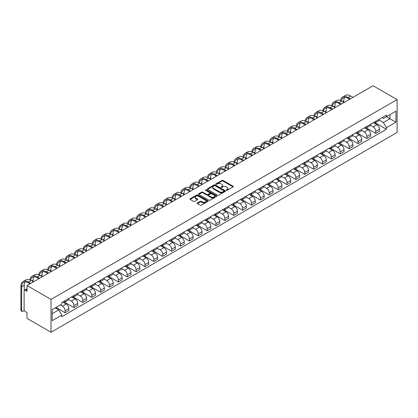 <?xml version="1.0" encoding="UTF-8"?>
<svg xmlns="http://www.w3.org/2000/svg" width="418" height="418" viewBox="0 0 418 418"><rect width="100%" height="100%" fill="white"/><g stroke="black" fill="none" stroke-linecap="round" stroke-linejoin="round"><path stroke-width="0.63" d="M226.357 190.315A0.554 0.319 0 0 0 227.136 190.315L233.072 186.893A0.789 0.455 0 0 0 233.301 186.569A0.789 0.455 0 0 0 233.072 186.245L223.019 180.44A0.789 0.455 0 0 0 221.901 180.44L215.97 183.868A0.554 0.319 0 0 0 216.749 184.317L217.517 183.878A2.529 1.458 0 0 1 221.091 183.878L221.932 184.359A2.529 1.458 0 0 1 222.669 185.393A2.529 1.458 0 0 1 221.932 186.423L221.164 186.867A0.554 0.319 0 0 0 221.942 187.316L222.71 186.872A2.529 1.458 0 0 1 226.284 186.872L227.126 187.358A2.529 1.458 0 0 1 227.862 188.393A2.529 1.458 0 0 1 227.126 189.422L226.357 189.866A0.554 0.319 0 0 0 226.357 190.315L226.357 189.866M197.385 202.949A0.789 0.455 0 0 0 197.15 203.273A0.789 0.455 0 0 0 197.385 203.592L200.206 205.222A0.789 0.455 0 0 0 201.319 205.222L207.913 201.419A0.789 0.455 0 0 0 208.143 201.095A0.789 0.455 0 0 0 207.913 200.771L197.86 194.971A0.789 0.455 0 0 0 196.742 194.971L190.148 198.775A0.789 0.455 0 0 0 189.918 199.093A0.789 0.455 0 0 0 190.148 199.417L193.555 201.387A0.789 0.455 0 0 0 194.673 201.387L197.495 199.757A0.789 0.455 0 0 0 197.724 199.433A0.789 0.455 0 0 0 197.495 199.114L195.807 198.137A2.111 1.217 0 0 1 195.185 197.275A2.111 1.217 0 0 1 196.491 196.146A2.111 1.217 0 0 1 198.796 196.413L205.41 200.232A2.111 1.217 0 0 1 206.032 201.095A2.111 1.217 0 0 1 204.726 202.223A2.111 1.217 0 0 1 202.422 201.957L201.319 201.319A0.789 0.455 0 0 0 200.206 201.319L197.385 202.949L197.385 203.592M51.027 299.408L27.018 285.541L373.086 85.742L397.1 99.604L51.027 299.408L51.027 332.258L397.1 132.459L397.1 99.604M217.574 195.196A0.789 0.455 0 0 0 218.692 195.196L225.281 191.387A0.789 0.455 0 0 0 225.511 191.068A0.789 0.455 0 0 0 225.281 190.744L215.228 184.939A0.789 0.455 0 0 0 214.11 184.939L207.521 188.743A0.789 0.455 0 0 0 207.291 189.067A0.789 0.455 0 0 0 207.521 189.391L217.574 195.196M205.813 190.436A0.554 0.319 0 0 1 206.377 190.514L206.377 189.856L216.597 195.76A0.789 0.455 0 0 1 216.827 196.079A0.789 0.455 0 0 1 216.597 196.403L210.008 200.206A0.789 0.455 0 0 1 208.89 200.206L198.837 194.407L198.837 193.759A0.789 0.455 0 0 0 198.602 194.083A0.789 0.455 0 0 0 198.837 194.407M198.837 193.759L201.654 192.128A0.789 0.455 0 0 1 202.772 192.128L206.853 194.485A0.789 0.455 0 0 0 207.965 194.485L209.836 193.403A0.789 0.455 0 0 0 210.071 193.079A0.789 0.455 0 0 0 209.836 192.761L205.593 190.31A0.554 0.319 0 0 1 206.377 189.856M27.018 285.541L27.018 291.356L25.252 290.338A1.609 0.93 -120 0 0 24.448 290.259A1.609 0.93 -120 0 0 24.113 290.996L24.113 309.592A1.609 0.93 -120 0 0 25.252 311.562L27.018 312.58L27.018 318.396L51.027 332.258M375.761 121.288A3.699 2.137 60 0 1 374.993 122.949L378.75 120.781A3.699 2.137 -120 0 0 379.518 119.12M370.432 125.275L373.143 126.837A3.699 2.137 60 0 1 375.761 131.372L379.518 129.204A3.699 2.137 -120 0 0 376.9 124.668L374.214 123.117M379.518 129.204L379.518 131.21L375.761 133.379L366.346 127.939M374.993 122.949A3.699 2.137 60 0 1 373.175 122.782M375.761 131.372L375.761 133.379M366.884 126.414A3.699 2.137 60 0 1 366.121 128.075L369.873 125.907A3.699 2.137 -120 0 0 370.641 124.245M357.474 133.065L366.884 138.499L370.641 136.331L370.641 134.33A3.699 2.137 -120 0 0 368.023 129.794L365.337 128.242M366.121 128.075A3.699 2.137 60 0 1 364.297 127.908M361.554 130.395L364.266 131.963A3.699 2.137 60 0 1 366.884 136.498L366.884 138.499M358.007 131.534A3.699 2.137 60 0 1 357.244 133.196L361 131.027A3.699 2.137 -120 0 0 361.763 129.366M348.596 138.191L358.007 143.625L361.763 141.456L361.763 139.455A3.699 2.137 -120 0 0 359.146 134.92L356.46 133.368M357.244 133.196A3.699 2.137 60 0 1 355.42 133.028M352.677 135.521L355.394 137.088A3.699 2.137 60 0 1 358.007 141.624L358.007 143.625M349.135 136.66A3.699 2.137 60 0 1 348.366 138.321L352.123 136.153A3.699 2.137 -120 0 0 352.886 134.491M339.719 143.317L349.135 148.751L352.886 146.582L352.886 144.581A3.699 2.137 -120 0 0 350.268 140.046L347.583 138.494M348.366 138.321A3.699 2.137 60 0 1 346.543 138.154M343.805 140.647L346.517 142.214A3.699 2.137 60 0 1 349.135 146.744L349.135 148.751M340.257 141.786A3.699 2.137 60 0 1 339.489 143.447L343.246 141.279A3.699 2.137 -120 0 0 344.009 139.617M330.842 148.442L340.257 153.876L344.014 151.708L344.014 149.701A3.699 2.137 -120 0 0 341.396 145.171L338.705 143.62M339.489 143.447A3.699 2.137 60 0 1 337.666 143.28M334.928 145.772L337.639 147.34A3.699 2.137 60 0 1 340.257 151.87L340.257 153.876M331.38 146.911A3.699 2.137 60 0 1 330.612 148.573L334.369 146.404A3.699 2.137 -120 0 0 335.137 144.743M321.964 153.563L331.38 159.002L335.137 156.834L335.137 154.827A3.699 2.137 -120 0 0 332.519 150.297L329.828 148.74M330.612 148.573A3.699 2.137 60 0 1 328.788 148.406M326.05 150.898L328.762 152.46A3.699 2.137 60 0 1 331.38 156.996L331.38 159.002M322.503 152.037A3.699 2.137 60 0 1 321.735 153.699L325.491 151.53A3.699 2.137 -120 0 0 326.259 149.869M313.087 158.688L322.503 164.122L326.259 161.959L326.259 159.953A3.699 2.137 -120 0 0 323.642 155.418L320.951 153.866M321.735 153.699A3.699 2.137 60 0 1 319.916 153.531M317.173 156.024L319.885 157.586A3.699 2.137 60 0 1 322.503 162.121L322.503 164.122M313.625 157.163A3.699 2.137 60 0 1 312.857 158.824L316.614 156.656A3.699 2.137 -120 0 0 317.382 154.994M304.21 163.814L313.625 169.248L317.382 167.08L317.382 165.079A3.699 2.137 -120 0 0 314.764 160.543L312.079 158.992M312.857 158.824A3.699 2.137 60 0 1 311.039 158.657M308.296 161.144L311.008 162.712A3.699 2.137 60 0 1 313.625 167.247L313.625 169.248M304.748 162.283A3.699 2.137 60 0 1 303.985 163.945L307.737 161.776A3.699 2.137 -120 0 0 308.505 160.115M295.338 168.94L304.748 174.374L308.505 172.206L308.505 170.204A3.699 2.137 -120 0 0 305.887 165.669L303.202 164.117M303.985 163.945A3.699 2.137 60 0 1 302.162 163.778M299.419 166.27L302.13 167.837A3.699 2.137 60 0 1 304.748 172.373L304.748 174.374M295.871 167.409A3.699 2.137 60 0 1 295.108 169.071L298.865 166.902A3.699 2.137 -120 0 0 299.628 165.241M286.461 174.066L295.871 179.5L299.628 177.331L299.628 175.325A3.699 2.137 -120 0 0 297.01 170.795L294.324 169.243M295.108 169.071A3.699 2.137 60 0 1 293.284 168.903M290.541 171.396L293.258 172.963A3.699 2.137 60 0 1 295.871 177.493L295.871 179.5M286.999 172.535A3.699 2.137 60 0 1 286.231 174.196L289.987 172.028A3.699 2.137 -120 0 0 290.75 170.366M277.583 179.191L286.999 184.625L290.75 182.457L290.75 180.451A3.699 2.137 -120 0 0 288.133 175.921L285.447 174.369M286.231 174.196A3.699 2.137 60 0 1 284.407 174.029M281.669 176.521L284.381 178.089A3.699 2.137 60 0 1 286.999 182.619L286.999 184.625M278.122 177.66A3.699 2.137 60 0 1 277.353 179.322L281.11 177.154A3.699 2.137 -120 0 0 281.873 175.492M268.706 184.312L278.122 189.751L281.878 187.583L281.878 185.576A3.699 2.137 -120 0 0 279.261 181.041L276.57 179.489M277.353 179.322A3.699 2.137 60 0 1 275.53 179.155M272.792 181.647L275.504 183.209A3.699 2.137 60 0 1 278.122 187.745L278.122 189.751M269.244 182.786A3.699 2.137 60 0 1 268.476 184.448L272.233 182.279A3.699 2.137 -120 0 0 273.001 180.618M259.829 189.438L269.244 194.872L273.001 192.703L273.001 190.702A3.699 2.137 -120 0 0 270.383 186.167L267.692 184.615M268.476 184.448A3.699 2.137 60 0 1 266.653 184.281M263.915 186.773L266.627 188.335A3.699 2.137 60 0 1 269.244 192.87L269.244 194.872M260.367 187.912A3.699 2.137 60 0 1 259.599 189.573L263.356 187.405A3.699 2.137 -120 0 0 264.124 185.744M250.952 194.563L260.367 199.997L264.124 197.829L264.124 195.828A3.699 2.137 -120 0 0 261.506 191.292L258.815 189.741M259.599 189.573A3.699 2.137 60 0 1 257.781 189.406M255.037 191.893L257.749 193.461A3.699 2.137 60 0 1 260.367 197.996L260.367 199.997M251.49 193.032A3.699 2.137 60 0 1 250.722 194.694L254.478 192.526A3.699 2.137 -120 0 0 255.246 190.864M242.074 199.689L251.49 205.123L255.246 202.955L255.246 200.953A3.699 2.137 -120 0 0 252.629 196.418L249.943 194.866M250.722 194.694A3.699 2.137 60 0 1 248.903 194.527M246.16 197.019L248.872 198.587A3.699 2.137 60 0 1 251.49 203.122L251.49 205.123M242.612 198.158A3.699 2.137 60 0 1 241.85 199.82L245.601 197.651A3.699 2.137 -120 0 0 246.369 195.99M233.202 204.815L242.612 210.249L246.369 208.08L246.369 206.074A3.699 2.137 -120 0 0 243.751 201.544L241.066 199.992M241.85 199.82A3.699 2.137 60 0 1 240.026 199.652M237.283 202.145L239.995 203.712A3.699 2.137 60 0 1 242.612 208.242L242.612 210.249M233.735 203.284A3.699 2.137 60 0 1 232.972 204.945L236.724 202.777A3.699 2.137 -120 0 0 237.492 201.115M224.325 209.94L233.735 215.374L237.492 213.206L237.492 211.2A3.699 2.137 -120 0 0 234.874 206.67L232.189 205.118M232.972 204.945A3.699 2.137 60 0 1 231.149 204.778M228.406 207.271L231.123 208.838A3.699 2.137 60 0 1 233.735 213.368L233.735 215.374M224.863 208.41A3.699 2.137 60 0 1 224.095 210.071L227.852 207.903A3.699 2.137 -120 0 0 228.615 206.241M215.448 215.061L224.863 220.5L228.615 218.332L228.615 216.325A3.699 2.137 -120 0 0 225.997 211.79L223.311 210.238M224.095 210.071A3.699 2.137 60 0 1 222.271 209.904M219.534 212.396L222.245 213.959A3.699 2.137 60 0 1 224.863 218.494L224.863 220.5M215.986 213.535A3.699 2.137 60 0 1 215.218 215.197L218.975 213.028A3.699 2.137 -120 0 0 219.737 211.367M206.57 220.187L215.986 225.621L219.743 223.452L219.743 221.451A3.699 2.137 -120 0 0 217.125 216.916L214.434 215.364M215.218 215.197A3.699 2.137 60 0 1 213.394 215.03M210.656 217.522L213.368 219.084A3.699 2.137 60 0 1 215.986 223.62L215.986 225.621M207.109 218.656A3.699 2.137 60 0 1 206.34 220.317L210.097 218.154A3.699 2.137 -120 0 0 210.865 216.493M197.693 225.312L207.109 230.746L210.865 228.578L210.865 226.577A3.699 2.137 -120 0 0 208.248 222.042L205.557 220.49M206.34 220.317A3.699 2.137 60 0 1 204.517 220.155M201.779 222.642L204.491 224.21A3.699 2.137 60 0 1 207.109 228.745L207.109 230.746M198.231 223.782A3.699 2.137 60 0 1 197.463 225.443L201.22 223.275A3.699 2.137 -120 0 0 201.988 221.613M188.816 230.438L198.231 235.872L201.988 233.704L201.988 231.703A3.699 2.137 -120 0 0 199.37 227.167L196.679 225.615M197.463 225.443A3.699 2.137 60 0 1 195.645 225.276M192.902 227.768L195.614 229.336A3.699 2.137 60 0 1 198.231 233.871L198.231 235.872M189.354 228.907A3.699 2.137 60 0 1 188.586 230.569L192.343 228.4A3.699 2.137 -120 0 0 193.111 226.739M179.939 235.564L189.354 240.998L193.111 238.83L193.111 236.823A3.699 2.137 -120 0 0 190.493 232.293L187.807 230.741M188.586 230.569A3.699 2.137 60 0 1 186.768 230.402M184.024 232.894L186.736 234.461A3.699 2.137 60 0 1 189.354 238.991L189.354 240.998M180.477 234.033A3.699 2.137 60 0 1 179.714 235.695L183.465 233.526A3.699 2.137 -120 0 0 184.233 231.865M171.066 240.684L180.477 246.124L184.233 243.955L184.233 241.949A3.699 2.137 -120 0 0 181.616 237.419L178.93 235.867M179.714 235.695A3.699 2.137 60 0 1 177.89 235.527M175.147 238.02L177.859 239.587A3.699 2.137 60 0 1 180.477 244.117L180.477 246.124M171.599 239.159A3.699 2.137 60 0 1 170.837 240.82L174.588 238.652A3.699 2.137 -120 0 0 175.356 236.99M162.189 245.81L171.599 251.249L175.356 249.081L175.356 247.075A3.699 2.137 -120 0 0 172.738 242.539L170.053 240.987M170.837 240.82A3.699 2.137 60 0 1 169.013 240.653M166.27 243.145L168.987 244.708A3.699 2.137 60 0 1 171.599 249.243L171.599 251.249M162.727 244.284A3.699 2.137 60 0 1 161.959 245.946L165.716 243.778A3.699 2.137 -120 0 0 166.479 242.116M153.312 250.936L162.727 256.37L166.479 254.201L166.479 252.2A3.699 2.137 -120 0 0 163.861 247.665L161.176 246.113M161.959 245.946A3.699 2.137 60 0 1 160.136 245.779M157.398 248.266L160.11 249.833A3.699 2.137 60 0 1 162.727 254.369L162.727 256.37M153.85 249.405A3.699 2.137 60 0 1 153.082 251.066L156.839 248.898A3.699 2.137 -120 0 0 157.602 247.237M144.435 256.062L153.85 261.496L157.607 259.327L157.607 257.326A3.699 2.137 -120 0 0 154.989 252.791L152.298 251.239M153.082 251.066A3.699 2.137 60 0 1 151.259 250.899M148.521 253.392L151.232 254.959A3.699 2.137 60 0 1 153.85 259.494L153.85 261.496M144.973 254.531A3.699 2.137 60 0 1 144.205 256.192L147.962 254.024A3.699 2.137 -120 0 0 148.73 252.362M135.557 261.187L144.973 266.621L148.73 264.453L148.73 262.452A3.699 2.137 -120 0 0 146.112 257.916L143.421 256.365M144.205 256.192A3.699 2.137 60 0 1 142.381 256.025M139.643 258.517L142.355 260.085A3.699 2.137 60 0 1 144.973 264.615L144.973 266.621M136.096 259.656A3.699 2.137 60 0 1 135.327 261.318L139.084 259.15A3.699 2.137 -120 0 0 139.852 257.488M126.68 266.313L136.096 271.747L139.852 269.579L139.852 267.572A3.699 2.137 -120 0 0 137.235 263.042L134.544 261.49M135.327 261.318A3.699 2.137 60 0 1 133.509 261.151M130.766 263.643L133.478 265.211A3.699 2.137 60 0 1 136.096 269.741L136.096 271.747M127.218 264.782A3.699 2.137 60 0 1 126.45 266.444L130.207 264.275A3.699 2.137 -120 0 0 130.975 262.614M117.803 271.434L127.218 276.873L130.975 274.704L130.975 272.698A3.699 2.137 -120 0 0 128.357 268.168L125.672 266.616M126.45 266.444A3.699 2.137 60 0 1 124.632 266.276M121.889 268.769L124.601 270.331A3.699 2.137 60 0 1 127.218 274.866L127.218 276.873M118.341 269.908A3.699 2.137 60 0 1 117.578 271.569L121.33 269.401A3.699 2.137 -120 0 0 122.098 267.739M108.931 276.559L118.341 281.998L122.098 279.83L122.098 277.824A3.699 2.137 -120 0 0 119.48 273.288L116.794 271.737M117.578 271.569A3.699 2.137 60 0 1 115.755 271.402M113.012 273.894L115.723 275.457A3.699 2.137 60 0 1 118.341 279.992L118.341 281.998M109.464 275.034A3.699 2.137 60 0 1 108.701 276.695L112.452 274.527A3.699 2.137 -120 0 0 113.221 272.865M100.054 281.685L109.464 287.119L113.221 284.951L113.221 282.949A3.699 2.137 -120 0 0 110.603 278.414L107.917 276.862M108.701 276.695A3.699 2.137 60 0 1 106.877 276.528M104.134 279.015L106.851 280.582A3.699 2.137 60 0 1 109.464 285.118L109.464 287.119M100.592 280.154A3.699 2.137 60 0 1 99.824 281.816L103.58 279.647A3.699 2.137 -120 0 0 104.343 277.986M91.176 286.811L100.592 292.245L104.343 290.076L104.343 288.075A3.699 2.137 -120 0 0 101.726 283.54L99.04 281.988M99.824 281.816A3.699 2.137 60 0 1 98 281.648M95.262 284.141L97.974 285.708A3.699 2.137 60 0 1 100.592 290.244L100.592 292.245M91.714 285.28A3.699 2.137 60 0 1 90.946 286.941L94.703 284.773A3.699 2.137 -120 0 0 95.466 283.111M82.299 291.936L91.714 297.37L95.466 295.202L95.466 293.196A3.699 2.137 -120 0 0 92.853 288.666L90.163 287.114M90.946 286.941A3.699 2.137 60 0 1 89.123 286.774M86.385 289.266L89.097 290.834A3.699 2.137 60 0 1 91.714 295.364L91.714 297.37M82.837 290.405A3.699 2.137 60 0 1 82.069 292.067L85.826 289.899A3.699 2.137 -120 0 0 86.594 288.237M73.422 297.062L82.837 302.496L86.594 300.328L86.594 298.321A3.699 2.137 -120 0 0 83.976 293.791L81.285 292.239M82.069 292.067A3.699 2.137 60 0 1 80.246 291.9M77.508 294.392L80.219 295.96A3.699 2.137 60 0 1 82.837 300.49L82.837 302.496M73.96 295.531A3.699 2.137 60 0 1 73.192 297.193L76.949 295.024A3.699 2.137 -120 0 0 77.717 293.363M64.544 302.183L73.96 307.622L77.717 305.453L77.717 303.447A3.699 2.137 -120 0 0 75.099 298.912L72.408 297.36M73.192 297.193A3.699 2.137 60 0 1 71.373 297.026M68.63 299.518L71.342 301.08A3.699 2.137 60 0 1 73.96 305.615L73.96 307.622M65.083 300.657A3.699 2.137 60 0 1 64.315 302.318L68.071 300.15A3.699 2.137 -120 0 0 68.839 298.489M55.949 307.47L65.083 312.742L68.839 310.579L68.839 308.573A3.699 2.137 -120 0 0 66.222 304.038L63.536 302.486M64.315 302.318A3.699 2.137 60 0 1 62.496 302.151M60.302 304.957L62.465 306.206A3.699 2.137 60 0 1 65.083 310.741L65.083 312.742M382.052 117.657L383.384 118.43L395.961 111.167L389.931 114.652L389.931 118.722L383.384 122.5L379.309 120.149M52.166 313.73L58.708 309.952L61.728 315.177L52.166 320.695L52.166 309.654L61.728 304.137L61.728 302.595L386.404 115.143L386.404 116.69L395.961 122.208L386.404 127.725L383.384 122.5M395.961 111.167L395.961 122.208M61.728 315.177L61.728 316.719L386.404 129.272L386.404 127.725M58.708 309.952L55.181 307.914M375.223 122.814L386.404 129.272M226.577 190.394L227.126 190.08A2.529 1.458 0 0 0 227.862 189.046L227.862 188.393M222.669 185.393L222.669 186.047A2.529 1.458 0 0 1 221.932 187.081L221.383 187.395M233.072 186.245L233.072 186.893L223.019 181.099A0.789 0.455 0 0 0 221.901 181.099L216.19 184.395M225.281 190.744L225.281 191.387L215.228 185.597A0.789 0.455 0 0 0 214.11 185.597L207.532 189.396M223.886 191.292A0.554 0.319 0 0 0 223.886 190.843L215.061 185.744A0.554 0.319 0 0 0 214.277 185.744L213.467 186.214A2.529 1.458 0 0 0 212.731 187.243A2.529 1.458 0 0 0 213.467 188.278L219.502 191.757A2.529 1.458 0 0 0 223.076 191.757L223.886 191.292L223.886 191.951A0.554 0.319 0 0 0 224.048 191.726L224.048 191.068M212.731 187.243L212.731 187.901A2.529 1.458 0 0 0 213.467 188.936L213.467 188.278M223.886 191.951L223.076 192.416A2.529 1.458 0 0 1 219.502 192.416L213.467 188.936M198.848 194.412L201.654 192.787L201.654 192.128M210.071 193.079L210.071 193.738A0.789 0.455 0 0 1 209.836 194.062L207.965 195.143A0.789 0.455 0 0 1 206.853 195.143L202.772 192.787A0.789 0.455 0 0 0 201.654 192.787M206.377 190.514L216.587 196.408M211.08 196.925A2.111 1.217 0 0 0 213.384 197.191A2.111 1.217 0 0 0 214.69 196.063A2.111 1.217 0 0 0 214.068 195.201L211.738 193.858A0.789 0.455 0 0 0 210.62 193.858L208.749 194.934A0.789 0.455 0 0 0 208.519 195.258A0.789 0.455 0 0 0 208.749 195.582L211.08 196.925L211.08 197.583A2.111 1.217 0 0 0 213.384 197.85A2.111 1.217 0 0 0 214.69 196.721L214.69 196.063M208.519 195.258L208.519 195.917A0.789 0.455 0 0 0 208.749 196.241L208.749 195.582M211.08 197.583L208.749 196.241M206.032 201.095L206.032 201.753A2.111 1.217 0 0 1 204.726 202.882A2.111 1.217 0 0 1 202.422 202.615L201.319 201.978A0.789 0.455 0 0 0 200.206 201.978L197.395 203.603M195.185 197.275L195.185 197.933A2.111 1.217 0 0 0 195.807 198.796L195.807 198.137M197.484 199.762L195.807 198.796M207.913 200.771L207.913 201.419L197.86 195.624A0.789 0.455 0 0 0 196.742 195.624L190.159 199.423M341.318 100.89A9.656 5.575 60 0 1 343.194 97.896A9.656 5.575 60 0 1 348.022 98.371L349.615 99.291M352.975 97.352L350.639 96.009A10.701 6.181 -120 0 0 345.289 95.476L342.671 96.986A10.701 6.181 -120 0 0 340.555 100.545M350.357 98.867L348.022 97.519A10.701 6.181 -120 0 0 342.671 96.986M340.456 104.254L340.456 104.584M343.81 102.316L343.81 100.806A9.656 5.575 60 0 1 344.683 97.451M332.441 106.015A9.656 5.575 60 0 1 334.316 103.021A9.656 5.575 60 0 1 339.144 103.497L340.738 104.416M344.098 102.478L341.762 101.13A10.701 6.181 -120 0 0 336.412 100.602L333.794 102.112A10.701 6.181 -120 0 0 331.678 105.67M341.48 103.988L339.144 102.645A10.701 6.181 -120 0 0 333.794 102.112M331.578 109.38L331.578 109.704M334.938 107.442L334.938 105.926A9.656 5.575 60 0 1 335.806 102.577M323.563 111.141A9.656 5.575 60 0 1 325.444 108.142A9.656 5.575 60 0 1 330.272 108.623L331.861 109.542M335.22 107.604L332.89 106.256A10.701 6.181 -120 0 0 327.534 105.728L324.917 107.238A10.701 6.181 -120 0 0 322.8 110.796M332.603 109.114L330.272 107.771A10.701 6.181 -120 0 0 324.917 107.238M322.701 114.501L322.701 114.83M326.061 112.562L326.061 111.052A9.656 5.575 60 0 1 326.933 107.703M314.691 116.267A9.656 5.575 60 0 1 316.567 113.268A9.656 5.575 60 0 1 321.395 113.748L322.989 114.668M326.343 112.729L324.013 111.381A10.701 6.181 -120 0 0 318.657 110.854L316.045 112.364A10.701 6.181 -120 0 0 313.923 115.922M323.725 114.239L321.395 112.891A10.701 6.181 -120 0 0 316.045 112.364M313.824 119.626L313.824 119.956M317.184 117.688L317.184 116.178A9.656 5.575 60 0 1 318.056 112.829M305.814 121.387A9.656 5.575 60 0 1 307.69 118.393A9.656 5.575 60 0 1 312.518 118.874L314.111 119.794M317.466 117.855L315.135 116.507A10.701 6.181 -120 0 0 309.785 115.974L307.167 117.489A10.701 6.181 -120 0 0 305.046 121.042M314.848 119.365L312.518 118.017A10.701 6.181 -120 0 0 307.167 117.489M304.947 124.752L304.947 125.081M308.306 122.814L308.306 121.304A9.656 5.575 60 0 1 309.179 117.949M296.937 126.513A9.656 5.575 60 0 1 298.813 123.519A9.656 5.575 60 0 1 303.64 123.994L305.234 124.914M308.589 122.981L306.258 121.633A10.701 6.181 -120 0 0 300.908 121.1L298.29 122.615A10.701 6.181 -120 0 0 296.169 126.168M305.971 124.491L303.64 123.143A10.701 6.181 -120 0 0 298.29 122.615M296.075 129.878L296.075 130.207M299.429 127.939L299.429 126.429A9.656 5.575 60 0 1 300.302 123.075M288.059 131.639A9.656 5.575 60 0 1 289.935 128.645A9.656 5.575 60 0 1 294.763 129.12L296.357 130.04M299.716 128.101L297.381 126.758A10.701 6.181 -120 0 0 292.03 126.226L289.413 127.736A10.701 6.181 -120 0 0 287.291 131.294M297.099 129.617L294.763 128.269A10.701 6.181 -120 0 0 289.413 127.736M287.197 135.004L287.197 135.333M290.552 133.065L290.552 131.555A9.656 5.575 60 0 1 291.424 128.201M279.182 136.764A9.656 5.575 60 0 1 281.058 133.77A9.656 5.575 60 0 1 285.886 134.246L287.48 135.166M290.839 133.227L288.504 131.879A10.701 6.181 -120 0 0 283.153 131.351L280.535 132.861A10.701 6.181 -120 0 0 278.419 136.42M288.221 134.737L285.886 133.394A10.701 6.181 -120 0 0 280.535 132.861M278.32 140.129L278.32 140.453M281.675 138.191L281.675 136.676A9.656 5.575 60 0 1 282.547 133.326M270.305 141.89A9.656 5.575 60 0 1 272.181 138.891A9.656 5.575 60 0 1 277.009 139.372L278.602 140.291M281.962 138.353L279.626 137.005A10.701 6.181 -120 0 0 274.276 136.477L271.658 137.987A10.701 6.181 -120 0 0 269.542 141.545M279.344 139.863L277.009 138.515A10.701 6.181 -120 0 0 271.658 137.987M269.443 145.25L269.443 145.579M272.802 143.311L272.802 141.801A9.656 5.575 60 0 1 273.67 138.452M261.428 147.016A9.656 5.575 60 0 1 263.309 144.017A9.656 5.575 60 0 1 268.137 144.497L269.725 145.417M273.085 143.478L270.749 142.13A10.701 6.181 -120 0 0 265.399 141.603L262.781 143.113A10.701 6.181 -120 0 0 260.665 146.671M270.467 144.989L268.137 143.64A10.701 6.181 -120 0 0 262.781 143.113M260.566 150.375L260.566 150.705M263.925 148.437L263.925 146.927A9.656 5.575 60 0 1 264.798 143.578M252.556 152.136A9.656 5.575 60 0 1 254.431 149.142A9.656 5.575 60 0 1 259.259 149.623L260.853 150.543M264.207 148.604L261.877 147.256A10.701 6.181 -120 0 0 256.521 146.723L253.909 148.238A10.701 6.181 -120 0 0 251.788 151.791M261.59 150.114L259.259 148.766A10.701 6.181 -120 0 0 253.909 148.238M251.688 155.501L251.688 155.83M255.048 153.563L255.048 152.053A9.656 5.575 60 0 1 255.92 148.698M243.678 157.262A9.656 5.575 60 0 1 245.554 154.268A9.656 5.575 60 0 1 250.382 154.744L251.976 155.663M255.33 153.73L253 152.382A10.701 6.181 -120 0 0 247.649 151.849L245.032 153.364A10.701 6.181 -120 0 0 242.91 156.917M252.712 155.24L250.382 153.892A10.701 6.181 -120 0 0 245.032 153.364M242.811 160.627L242.811 160.956M246.171 158.688L246.171 157.178A9.656 5.575 60 0 1 247.043 153.824M234.801 162.388A9.656 5.575 60 0 1 236.677 159.394A9.656 5.575 60 0 1 241.505 159.869L243.098 160.789M246.453 158.85L244.122 157.508A10.701 6.181 -120 0 0 238.772 156.975L236.154 158.485A10.701 6.181 -120 0 0 234.033 162.043M243.835 160.366L241.505 159.018A10.701 6.181 -120 0 0 236.154 158.485M233.939 165.753L233.939 166.082M237.293 163.814L237.293 162.304A9.656 5.575 60 0 1 238.166 158.95M225.924 167.513A9.656 5.575 60 0 1 227.8 164.52A9.656 5.575 60 0 1 232.627 164.995L234.221 165.915M237.581 163.976L235.245 162.628A10.701 6.181 -120 0 0 229.895 162.1L227.277 163.61A10.701 6.181 -120 0 0 225.156 167.169M234.963 165.486L232.627 164.143A10.701 6.181 -120 0 0 227.277 163.61M225.062 170.878L225.062 171.202M228.416 168.94L228.416 167.425A9.656 5.575 60 0 1 229.289 164.075M217.046 172.639A9.656 5.575 60 0 1 218.922 169.64A9.656 5.575 60 0 1 223.75 170.121L225.344 171.04M228.703 169.102L226.368 167.754A10.701 6.181 -120 0 0 221.017 167.226L218.4 168.736A10.701 6.181 -120 0 0 216.284 172.294M226.086 170.612L223.75 169.264A10.701 6.181 -120 0 0 218.4 168.736M216.184 175.999L216.184 176.328M219.539 174.06L219.539 172.55A9.656 5.575 60 0 1 220.411 169.201M208.169 177.765A9.656 5.575 60 0 1 210.045 174.766A9.656 5.575 60 0 1 214.873 175.246L216.467 176.166M219.826 174.228L217.491 172.88A10.701 6.181 -120 0 0 212.14 172.352L209.522 173.862A10.701 6.181 -120 0 0 207.406 177.42M217.208 175.738L214.873 174.39A10.701 6.181 -120 0 0 209.522 173.862M207.307 181.125L207.307 181.454M210.667 179.186L210.667 177.676A9.656 5.575 60 0 1 211.534 174.327M199.292 182.885A9.656 5.575 60 0 1 201.168 179.892A9.656 5.575 60 0 1 206.001 180.372L207.589 181.292M210.949 179.353L208.613 178.005A10.701 6.181 -120 0 0 203.263 177.472L200.645 178.988A10.701 6.181 -120 0 0 198.529 182.541M208.331 180.863L206.001 179.515A10.701 6.181 -120 0 0 200.645 178.988M198.43 186.25L198.43 186.58M201.789 184.312L201.789 182.802A9.656 5.575 60 0 1 202.662 179.447M190.42 188.011A9.656 5.575 60 0 1 192.296 185.017A9.656 5.575 60 0 1 197.124 185.493L198.717 186.412M202.072 184.474L199.741 183.131A10.701 6.181 -120 0 0 194.386 182.598L191.773 184.108A10.701 6.181 -120 0 0 189.652 187.666M199.454 185.989L197.124 184.641A10.701 6.181 -120 0 0 191.773 184.108M189.553 191.376L189.553 191.705M192.912 189.438L192.912 187.928A9.656 5.575 60 0 1 193.785 184.573M181.543 193.137A9.656 5.575 60 0 1 183.418 190.143A9.656 5.575 60 0 1 188.246 190.618L189.84 191.538M193.194 189.6L190.864 188.257A10.701 6.181 -120 0 0 185.514 187.724L182.896 189.234A10.701 6.181 -120 0 0 180.775 192.792M190.577 191.115L188.246 189.767A10.701 6.181 -120 0 0 182.896 189.234M180.675 196.502L180.675 196.826M184.035 194.563L184.035 193.048A9.656 5.575 60 0 1 184.908 189.699M172.665 198.263A9.656 5.575 60 0 1 174.541 195.269A9.656 5.575 60 0 1 179.369 195.744L180.963 196.664M184.317 194.725L181.987 193.377A10.701 6.181 -120 0 0 176.636 192.85L174.019 194.36A10.701 6.181 -120 0 0 171.897 197.918M181.699 196.235L179.369 194.892A10.701 6.181 -120 0 0 174.019 194.36M171.803 201.622L171.803 201.951M175.158 199.689L175.158 198.174A9.656 5.575 60 0 1 176.03 194.825M163.788 203.388A9.656 5.575 60 0 1 165.664 200.389A9.656 5.575 60 0 1 170.492 200.87L172.085 201.789M175.445 199.851L173.109 198.503A10.701 6.181 -120 0 0 167.759 197.975L165.141 199.485A10.701 6.181 -120 0 0 163.02 203.043M172.827 201.361L170.492 200.013A10.701 6.181 -120 0 0 165.141 199.485M162.926 206.748L162.926 207.077M166.28 204.81L166.28 203.3A9.656 5.575 60 0 1 167.153 199.95M154.911 208.514A9.656 5.575 60 0 1 156.787 205.515A9.656 5.575 60 0 1 161.614 205.996L163.208 206.915M166.568 204.977L164.232 203.629A10.701 6.181 -120 0 0 158.882 203.101L156.264 204.611A10.701 6.181 -120 0 0 154.148 208.169M163.95 206.487L161.614 205.139A10.701 6.181 -120 0 0 156.264 204.611M154.049 211.874L154.049 212.203M157.403 209.935L157.403 208.425A9.656 5.575 60 0 1 158.276 205.071M146.034 213.635A9.656 5.575 60 0 1 147.909 210.641A9.656 5.575 60 0 1 152.737 211.121L154.331 212.041M157.69 210.102L155.355 208.754A10.701 6.181 -120 0 0 150.005 208.221L147.387 209.737A10.701 6.181 -120 0 0 145.271 213.29M155.073 211.612L152.737 210.264A10.701 6.181 -120 0 0 147.387 209.737M145.171 216.999L145.171 217.329M148.531 215.061L148.531 213.551A9.656 5.575 60 0 1 149.398 210.197M137.156 218.76A9.656 5.575 60 0 1 139.032 215.766A9.656 5.575 60 0 1 143.865 216.242L145.454 217.161M148.813 215.223L146.478 213.88A10.701 6.181 -120 0 0 141.127 213.347L138.51 214.857A10.701 6.181 -120 0 0 136.393 218.415M146.196 216.738L143.865 215.39A10.701 6.181 -120 0 0 138.51 214.857M136.294 222.125L136.294 222.454M139.654 220.187L139.654 218.677A9.656 5.575 60 0 1 140.526 215.322M128.284 223.886A9.656 5.575 60 0 1 130.16 220.892A9.656 5.575 60 0 1 134.988 221.368L136.581 222.287M139.936 220.349L137.606 219.001A10.701 6.181 -120 0 0 132.25 218.473L129.637 219.983A10.701 6.181 -120 0 0 127.516 223.541M137.318 221.859L134.988 220.516A10.701 6.181 -120 0 0 129.637 219.983M127.417 227.251L127.417 227.575M130.777 225.312L130.777 223.797A9.656 5.575 60 0 1 131.649 220.448M119.407 229.012A9.656 5.575 60 0 1 121.283 226.013A9.656 5.575 60 0 1 126.111 226.493L127.704 227.413M131.059 225.474L128.728 224.126A10.701 6.181 -120 0 0 123.378 223.599L120.76 225.109A10.701 6.181 -120 0 0 118.639 228.667M128.441 226.984L126.111 225.642A10.701 6.181 -120 0 0 120.76 225.109M118.54 232.371L118.54 232.701M121.899 230.433L121.899 228.923A9.656 5.575 60 0 1 122.772 225.574M110.53 234.137A9.656 5.575 60 0 1 112.405 231.138A9.656 5.575 60 0 1 117.233 231.619L118.827 232.539M122.181 230.6L119.851 229.252A10.701 6.181 -120 0 0 114.501 228.724L111.883 230.234A10.701 6.181 -120 0 0 109.762 233.793M119.564 232.11L117.233 230.762A10.701 6.181 -120 0 0 111.883 230.234M109.668 237.497L109.668 237.826M113.022 235.559L113.022 234.049A9.656 5.575 60 0 1 113.895 230.699M101.652 239.263A9.656 5.575 60 0 1 103.528 236.264A9.656 5.575 60 0 1 108.356 236.745L109.95 237.664M113.309 235.726L110.974 234.378A10.701 6.181 -120 0 0 105.623 233.85L103.006 235.36A10.701 6.181 -120 0 0 100.884 238.918M110.692 237.236L108.356 235.888A10.701 6.181 -120 0 0 103.006 235.36M100.79 242.623L100.79 242.952M104.145 240.684L104.145 239.174A9.656 5.575 60 0 1 105.017 235.82M92.775 244.384A9.656 5.575 60 0 1 94.651 241.39A9.656 5.575 60 0 1 99.479 241.865L101.072 242.79M104.432 240.852L102.096 239.504A10.701 6.181 -120 0 0 96.746 238.971L94.128 240.486A10.701 6.181 -120 0 0 92.012 244.039M101.814 242.362L99.479 241.014A10.701 6.181 -120 0 0 94.128 240.486M91.913 247.749L91.913 248.078M95.267 245.81L95.267 244.3A9.656 5.575 60 0 1 96.14 240.946M83.898 249.509A9.656 5.575 60 0 1 85.774 246.516A9.656 5.575 60 0 1 90.602 246.991L92.195 247.911M95.555 245.972L93.219 244.629A10.701 6.181 -120 0 0 87.869 244.096L85.251 245.606A10.701 6.181 -120 0 0 83.135 249.165M92.937 247.487L90.602 246.139A10.701 6.181 -120 0 0 85.251 245.606M83.036 252.874L83.036 253.203M86.395 250.936L86.395 249.426A9.656 5.575 60 0 1 87.263 246.071M75.021 254.635A9.656 5.575 60 0 1 76.896 251.641A9.656 5.575 60 0 1 81.729 252.117L83.318 253.036M86.678 251.098L84.342 249.75A10.701 6.181 -120 0 0 78.992 249.222L76.374 250.732A10.701 6.181 -120 0 0 74.258 254.29M84.06 252.608L81.729 251.265A10.701 6.181 -120 0 0 76.374 250.732M74.158 258L74.158 258.324M77.518 256.062L77.518 254.546A9.656 5.575 60 0 1 78.391 251.197M66.148 259.761A9.656 5.575 60 0 1 68.024 256.762A9.656 5.575 60 0 1 72.852 257.242L74.446 258.162M77.8 256.224L75.47 254.875A10.701 6.181 -120 0 0 70.114 254.348L67.502 255.858A10.701 6.181 -120 0 0 65.38 259.416M75.183 257.734L72.852 256.386A10.701 6.181 -120 0 0 67.502 255.858M65.281 263.121L65.281 263.45M68.641 261.182L68.641 259.672A9.656 5.575 60 0 1 69.513 256.323M57.271 264.887A9.656 5.575 60 0 1 59.147 261.887A9.656 5.575 60 0 1 63.975 262.368L65.569 263.288M68.923 261.349L66.593 260.001A10.701 6.181 -120 0 0 61.242 259.474L58.624 260.984A10.701 6.181 -120 0 0 56.503 264.542M66.305 262.859L63.975 261.511A10.701 6.181 -120 0 0 58.624 260.984M56.404 268.246L56.404 268.575M59.764 266.308L59.764 264.798A9.656 5.575 60 0 1 60.636 261.449M48.394 270.007A9.656 5.575 60 0 1 50.27 267.013A9.656 5.575 60 0 1 55.098 267.494L56.691 268.413M60.046 266.475L57.715 265.127A10.701 6.181 -120 0 0 52.365 264.594L49.747 266.109A10.701 6.181 -120 0 0 47.626 269.662M57.428 267.985L55.098 266.637A10.701 6.181 -120 0 0 49.747 266.109M47.532 273.372L47.532 273.701M50.886 271.434L50.886 269.923A9.656 5.575 60 0 1 51.759 266.569M39.517 275.133A9.656 5.575 60 0 1 41.392 272.139A9.656 5.575 60 0 1 46.22 272.614L47.814 273.534M51.174 271.601L48.838 270.253A10.701 6.181 -120 0 0 43.488 269.72L40.87 271.235A10.701 6.181 -120 0 0 38.749 274.788M48.556 273.111L46.22 271.763A10.701 6.181 -120 0 0 40.87 271.235M38.655 278.498L38.655 278.827M42.009 276.559L42.009 275.049A9.656 5.575 60 0 1 42.882 271.695M30.639 280.259A9.656 5.575 60 0 1 32.515 277.265A9.656 5.575 60 0 1 37.343 277.74L38.937 278.66M42.296 276.721L39.961 275.378A10.701 6.181 -120 0 0 34.61 274.845L31.993 276.355A10.701 6.181 -120 0 0 29.877 279.914M39.679 278.236L37.343 276.888A10.701 6.181 -120 0 0 31.993 276.355M29.777 283.623L29.777 283.953M33.132 281.685L33.132 280.175A9.656 5.575 60 0 1 34.004 276.82M22.023 311.441L21.281 311.013A1.85 1.071 -60 0 1 20.9 310.166L21.642 310.595A1.85 1.071 120 0 0 22.023 311.441A1.85 1.071 120 0 0 24.129 309.806M21.642 310.595L21.642 286.811A9.656 5.575 60 0 1 23.638 282.39A9.656 5.575 60 0 1 28.466 282.866L30.059 283.785M33.419 281.847L31.084 280.499A10.701 6.181 -120 0 0 25.733 279.971L23.115 281.481A10.701 6.181 -120 0 0 20.9 286.382L20.9 310.166M30.801 283.357L28.466 282.014A10.701 6.181 -120 0 0 23.115 281.481M24.26 290.442L24.26 285.295A9.656 5.575 60 0 1 25.127 281.946M73.96 305.615L77.717 303.447M82.837 300.49L86.594 298.321M91.714 295.364L95.466 293.196M100.592 290.244L104.343 288.075M109.464 285.118L113.221 282.949M118.341 279.992L122.098 277.824M127.218 274.866L130.975 272.698M136.096 269.741L139.852 267.572M144.973 264.615L148.73 262.452M153.85 259.494L157.607 257.326M162.727 254.369L166.479 252.2M171.599 249.243L175.356 247.075M180.477 244.117L184.233 241.949M189.354 238.991L193.111 236.823M198.231 233.871L201.988 231.703M207.109 228.745L210.865 226.577M215.986 223.62L219.743 221.451M224.863 218.494L228.615 216.325M233.735 213.368L237.492 211.2M242.612 208.242L246.369 206.074M251.49 203.122L255.246 200.953M260.367 197.996L264.124 195.828M269.244 192.87L273.001 190.702M278.122 187.745L281.878 185.576M286.999 182.619L290.75 180.451M295.871 177.493L299.628 175.325M304.748 172.373L308.505 170.204M313.625 167.247L317.382 165.079M322.503 162.121L326.259 159.953M331.38 156.996L335.137 154.827M340.257 151.87L344.014 149.701M349.135 146.744L352.886 144.581M358.007 141.624L361.763 139.455M366.884 136.498L370.641 134.33M65.083 310.741L68.839 308.573M62.465 306.206L66.222 304.038M71.342 301.08L75.099 298.912M80.219 295.96L83.976 293.791M89.097 290.834L92.853 288.666M97.974 285.708L101.726 283.54M106.851 280.582L110.603 278.414M115.723 275.457L119.48 273.288M124.601 270.331L128.357 268.168M133.478 265.211L137.235 263.042M142.355 260.085L146.112 257.916M151.232 254.959L154.989 252.791M160.11 249.833L163.861 247.665M168.987 244.708L172.738 242.539M177.859 239.587L181.616 237.419M186.736 234.461L190.493 232.293M195.614 229.336L199.37 227.167M204.491 224.21L208.248 222.042M213.368 219.084L217.125 216.916M222.245 213.959L225.997 211.79M231.123 208.838L234.874 206.67M239.995 203.712L243.751 201.544M248.872 198.587L252.629 196.418M257.749 193.461L261.506 191.292M266.627 188.335L270.383 186.167M275.504 183.209L279.261 181.041M284.381 178.089L288.133 175.921M293.258 172.963L297.01 170.795M302.13 167.837L305.887 165.669M311.008 162.712L314.764 160.543M319.885 157.586L323.642 155.418M328.762 152.46L332.519 150.297M337.639 147.34L341.396 145.171M346.517 142.214L350.268 140.046M355.394 137.088L359.146 134.92M364.266 131.963L368.023 129.794M373.143 126.837L376.9 124.668M27.018 289.324L25.252 290.338M227.126 190.08L227.126 189.422M221.164 187.316L221.164 186.867M221.932 187.081L221.932 186.423M215.97 184.317L215.97 183.868M221.901 181.099L221.901 180.44M223.019 181.099L223.019 180.44M207.521 189.391L207.521 188.743M214.11 185.597L214.11 184.939M215.228 185.597L215.228 184.939M219.502 192.416L219.502 191.757M223.076 192.416L223.076 191.757M202.772 192.787L202.772 192.128M206.853 195.143L206.853 194.485M207.965 195.143L207.965 194.485M209.836 194.062L209.836 193.403M216.597 196.403L216.597 195.76M200.206 201.978L200.206 201.319M201.319 201.978L201.319 201.319M202.422 202.615L202.422 201.957M197.495 199.757L197.495 199.114M190.148 199.417L190.148 198.775M196.742 195.624L196.742 194.971M197.86 195.624L197.86 194.971M348.022 97.519L350.639 96.009M342.504 101.558L343.81 100.806M339.144 102.645L341.762 101.13M333.627 106.684L334.938 105.926M330.272 107.771L332.89 106.256M324.749 111.81L326.061 111.052M321.395 112.891L324.013 111.381M315.872 116.936L317.184 116.178M312.518 118.017L315.135 116.507M307 122.061L308.306 121.304M303.64 123.143L306.258 121.633M298.123 127.182L299.429 126.429M294.763 128.269L297.381 126.758M289.246 132.307L290.552 131.555M285.886 133.394L288.504 131.879M280.368 137.433L281.675 136.676M277.009 138.515L279.626 137.005M271.491 142.559L272.802 141.801M268.137 143.64L270.749 142.13M262.614 147.685L263.925 146.927M259.259 148.766L261.877 147.256M253.736 152.805L255.048 152.053M250.382 153.892L253 152.382M244.864 157.931L246.171 157.178M241.505 159.018L244.122 157.508M235.987 163.057L237.293 162.304M232.627 164.143L235.245 162.628M227.11 168.182L228.416 167.425M223.75 169.264L226.368 167.754M218.233 173.308L219.539 172.55M214.873 174.39L217.491 172.88M209.355 178.434L210.667 177.676M206.001 179.515L208.613 178.005M200.478 183.554L201.789 182.802M197.124 184.641L199.741 183.131M191.601 188.68L192.912 187.928M188.246 189.767L190.864 188.257M182.729 193.806L184.035 193.048M179.369 194.892L181.987 193.377M173.851 198.931L175.158 198.174M170.492 200.013L173.109 198.503M164.974 204.057L166.28 203.3M161.614 205.139L164.232 203.629M156.097 209.183L157.403 208.425M152.737 210.264L155.355 208.754M147.22 214.303L148.531 213.551M143.865 215.39L146.478 213.88M138.342 219.429L139.654 218.677M134.988 220.516L137.606 219.001M129.465 224.555L130.777 223.797M126.111 225.642L128.728 224.126M120.593 229.681L121.899 228.923M117.233 230.762L119.851 229.252M111.716 234.806L113.022 234.049M108.356 235.888L110.974 234.378M102.838 239.932L104.145 239.174M99.479 241.014L102.096 239.504M93.961 245.052L95.267 244.3M90.602 246.139L93.219 244.629M85.084 250.178L86.395 249.426M81.729 251.265L84.342 249.75M76.207 255.304L77.518 254.546M72.852 256.386L75.47 254.875M67.329 260.43L68.641 259.672M63.975 261.511L66.593 260.001M58.452 265.555L59.764 264.798M55.098 266.637L57.715 265.127M49.58 270.676L50.886 269.923M46.22 271.763L48.838 270.253M40.703 275.802L42.009 275.049M37.343 276.888L39.961 275.378M31.825 280.927L33.132 280.175M28.466 282.014L31.084 280.499M21.642 286.811L24.26 285.295M24.448 290.259L27.018 288.775"/></g></svg>

